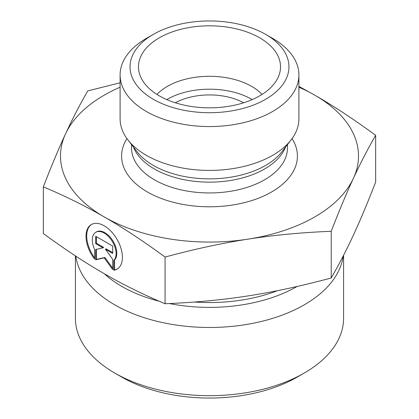 <?xml version="1.0" encoding="UTF-8"?>
<svg xmlns="http://www.w3.org/2000/svg" width="419" height="419" viewBox="0 0 419 419"><rect width="100%" height="100%" fill="white"/><g stroke="black" fill="none" stroke-linecap="round" stroke-linejoin="round"><path stroke-width="0.63" d="M113.764 270.229L113.764 260.518A16.812 9.716 -120 0 0 111.967 240.915A16.812 9.716 -120 0 0 95.789 232.278A16.812 9.716 -120 0 0 94.647 249.494L94.647 259.204A25.732 14.864 60 0 1 91.326 224.558A25.732 14.864 60 0 1 117.074 239.396A25.732 14.864 60 0 1 117.079 269.113A25.732 14.864 60 0 1 113.764 270.229L114.466 269.82A25.732 14.864 -120 0 0 117.425 268.898M91.682 224.364A25.732 14.864 -120 0 0 94.647 257.863M95.789 232.278L96.49 231.869A16.812 9.716 60 0 1 112.674 240.506A16.812 9.716 60 0 1 114.466 260.11L114.466 269.82M113.764 260.518L114.466 260.11M96.407 236.683L96.407 243.23L103.692 247.43L102.99 247.833L95.705 243.633L95.705 236.279L112.701 246.079L112.701 253.432L105.42 249.237L112.701 259.319L112.701 269.616L104.205 257.847L95.705 259.817L95.705 249.52L102.99 247.833M95.705 243.633L96.407 243.23M96.407 249.357L96.407 259.408L104.907 257.444L112.701 268.239M95.705 259.817L96.407 259.408M104.205 257.847L104.907 257.444M105.42 249.237L106.122 248.828L112.701 252.626M43.34 186.853L43.34 233.54C65.118 249.494 85.403 262.875 104.205 273.68C123.003 284.559 143.293 294.578 165.065 303.738C194.793 302.523 222.484 299.91 248.148 295.898C273.811 291.954 301.502 285.978 331.225 277.97C339.175 264.2 346.581 249.892 353.442 235.033C360.303 220.247 367.709 202.576 375.66 182.008L375.66 135.321C367.709 149.091 360.303 163.405 353.442 178.258C346.581 193.044 339.175 210.72 331.225 231.283C301.502 232.493 273.811 235.106 248.148 239.123C222.484 243.067 194.793 249.043 165.065 257.046C143.293 241.093 123.003 227.711 104.205 216.906L104.142 216.874C85.361 206.007 65.097 196.003 43.34 186.853C51.291 166.285 58.697 148.614 65.558 133.829A148.996 86.021 0 0 0 104.142 216.874M165.065 303.738L165.065 257.046M331.225 277.97L331.225 231.283M75.818 256.15A134.096 77.421 0 0 0 209.61 327.48A134.096 77.421 0 0 0 343.198 256.019M343.596 255.244L343.596 318.251A134.096 77.421 180 0 1 304.325 372.999A134.096 77.421 180 0 1 114.675 372.999A134.096 77.421 180 0 1 75.404 318.251L75.404 255.878M114.675 372.999L121.699 377.053A124.165 71.686 0 0 0 297.301 377.053L304.325 372.999M298.899 86.382L314.795 95.181C333.597 105.986 353.882 119.368 375.66 135.321M104.205 216.906A148.996 86.021 0 0 0 248.148 239.123A148.996 86.021 0 0 0 353.442 178.258A148.996 86.021 0 0 0 314.795 95.181A148.996 86.021 0 0 0 298.899 87.225M120.101 87.225A148.996 86.021 0 0 0 65.558 133.829C72.419 118.97 79.825 104.661 87.775 90.892L120.101 82.805M262.011 94.437A59.598 34.41 0 0 0 251.641 86.377A59.598 34.41 0 0 0 156.989 94.437M259.722 37.836A71.02 41.004 180 0 1 279.714 72.99A71.02 41.004 180 0 1 231.655 105.787A71.02 41.004 180 0 1 159.278 95.825A71.02 41.004 180 0 1 139.286 72.99A71.02 41.004 180 0 1 177.452 30.236A71.02 41.004 180 0 1 259.722 37.836M252.196 99.596A59.598 34.41 0 0 0 166.804 99.596M243.649 102.781A49.667 28.675 0 0 0 175.352 102.781M298.899 74.938L298.899 118.802A89.399 51.616 180 0 1 291.111 139.873A89.399 51.616 180 0 1 146.283 155.297A89.399 51.616 180 0 1 127.889 139.873A89.399 51.616 180 0 1 120.101 118.802L120.101 74.938A89.399 51.616 0 0 0 146.283 111.438A89.399 51.616 0 0 0 243.711 122.626A89.399 51.616 0 0 0 298.899 74.938A89.399 51.616 0 0 0 272.717 38.443L265.693 34.389A79.463 45.88 180 0 1 265.688 99.272A79.463 45.88 180 0 1 153.307 99.272A79.463 45.88 180 0 1 153.307 34.389A79.463 45.88 180 0 1 265.693 34.389M153.307 34.389L146.283 38.443A89.399 51.616 0 0 0 120.101 74.938M277.535 290.666A122.673 70.827 180 0 1 194.484 302.026M104.431 273.811A124.008 71.597 0 0 0 159.204 301.23M169.444 303.545A124.008 71.597 0 0 0 297.071 286.481M126.941 138.605A87.911 50.751 0 0 0 147.341 191.933A87.911 50.751 0 0 0 256.795 198.826A87.911 50.751 0 0 0 292.059 138.605M291.111 139.873L281.898 151.767A79.306 45.786 180 0 1 153.422 165.453A79.306 45.786 180 0 1 137.102 151.767L127.889 139.873M133.431 147.027A77.976 45.016 0 0 0 154.365 168.962A77.976 45.016 0 0 0 231.188 180.374A77.976 45.016 0 0 0 285.569 147.027M287.476 144.565L287.476 147.933A77.976 45.016 180 0 1 239.338 189.524A77.976 45.016 180 0 1 154.365 179.767A77.976 45.016 180 0 1 131.524 147.933L131.524 144.565"/></g></svg>

